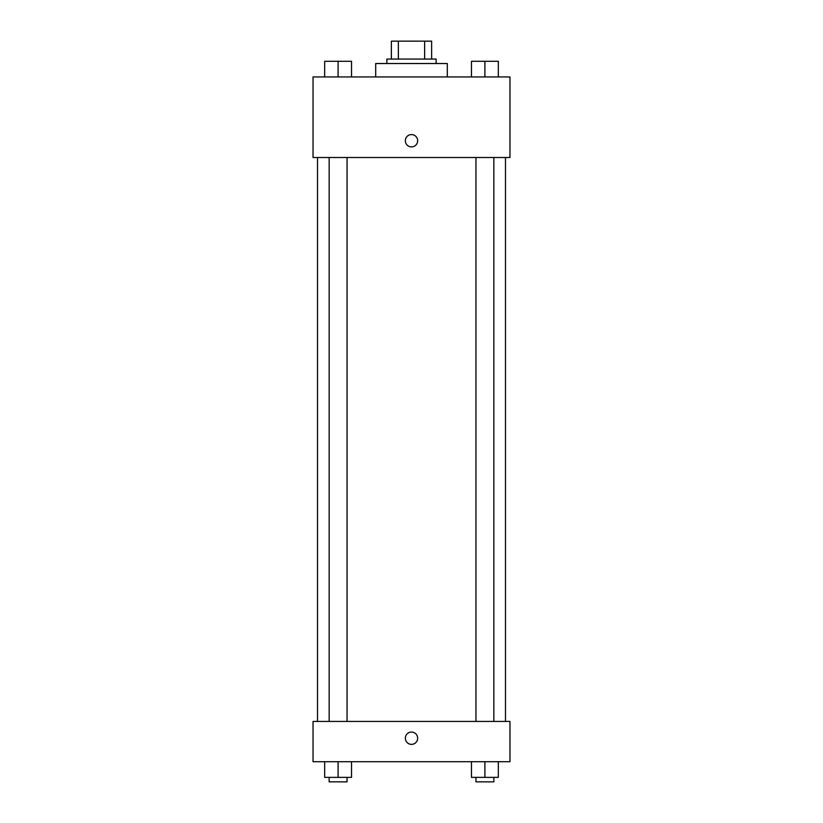 <?xml version="1.0" encoding="UTF-8"?>
<svg xmlns="http://www.w3.org/2000/svg" width="823" height="823" viewBox="0 0 823 823"><rect width="100%" height="100%" fill="white"/><g stroke="black" fill="none" stroke-linecap="round" stroke-linejoin="round"><path stroke-width="1.23" d="M398.373 59.05L398.373 41.15L391.357 41.15L391.357 59.05L391.357 41.15M398.373 41.15L431.643 41.15L431.643 59.05M424.627 59.05L424.627 41.15M386.882 63.525L386.882 59.05L436.118 59.05L436.118 63.525M447.301 76.951L447.301 63.525L375.7 63.525L375.7 76.951M313.038 76.951L509.962 76.951L509.962 157.512L313.038 157.512L313.038 76.951M405.348 140.733A6.152 6.152 0 0 1 414.576 135.404A6.152 6.152 0 0 1 414.576 146.062A6.152 6.152 0 0 1 405.348 140.733M313.038 721.432L509.962 721.432L509.962 761.707L313.038 761.707L313.038 721.432M411.5 744.362A6.152 6.152 0 0 1 406.171 735.134A6.152 6.152 0 0 1 416.829 735.134A6.152 6.152 0 0 1 411.5 744.362M471.476 761.707L471.476 777.375L498.327 777.375L498.327 761.707L498.327 777.375M484.901 777.375L484.901 761.707M493.851 777.375L493.851 781.85L475.951 781.85L475.951 777.375M324.674 761.707L324.674 777.375L351.524 777.375L351.524 761.707L351.524 777.375M338.099 777.375L338.099 761.707M347.049 777.375L347.049 781.85L329.149 781.85L329.149 777.375M471.476 76.951L471.476 61.293L498.327 61.293L498.327 76.951L498.327 61.293M484.901 76.951L484.901 61.293M493.851 61.293L475.951 61.293M324.674 76.951L324.674 61.293L351.524 61.293L351.524 76.951L351.524 61.293M338.099 76.951L338.099 61.293M347.049 61.293L329.149 61.293M505.487 721.432L505.487 157.512M317.513 721.432L317.513 157.512M475.951 157.512L475.951 721.432M493.851 157.512L493.851 721.432M347.049 721.432L347.049 157.512M329.149 721.432L329.149 157.512"/></g></svg>
